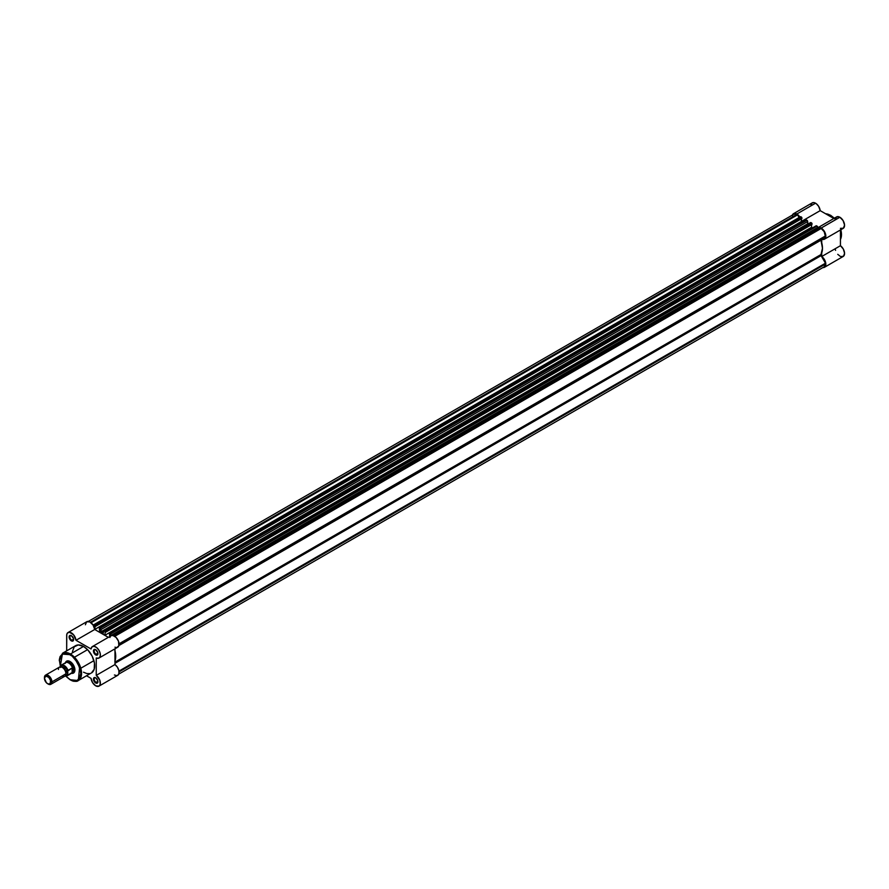 <?xml version="1.0" encoding="UTF-8"?>
<svg xmlns="http://www.w3.org/2000/svg" width="889" height="889" viewBox="0 0 889 889"><rect width="100%" height="100%" fill="white"/><g stroke="black" fill="none" stroke-linecap="round" stroke-linejoin="round"><path stroke-width="1.33" d="M830.337 215.282L834.182 218.294A15.78 9.112 -120 0 0 830.337 215.282L829.281 215.883L830.337 215.282A15.78 9.112 -120 0 0 825.614 213.771L830.337 215.282M840.805 229.762L840.438 239.452A15.78 9.112 -120 0 0 840.805 229.762M841.483 234.385L840.883 229.718M834.26 218.25L830.704 215.494M835.227 219.327L836.771 216.816L839.883 217.249A6.612 3.823 -120 0 0 836.571 216.927L817.847 227.728A6.612 3.823 60 0 1 821.158 228.051L839.883 217.249L843.083 220.572L844.55 225.028L843.472 228.184L840.438 228.34M815.546 203.203A6.612 3.823 -120 0 0 812.235 202.87L813.757 202.581L816.391 203.781L818.647 206.348L820.191 210.637L833.826 218.505L820.191 210.637A6.612 3.823 -120 0 0 815.546 203.203L796.833 214.005L815.546 203.203M792.488 214.882A6.612 3.823 60 0 1 793.521 213.682A6.612 3.823 60 0 1 796.833 214.005L794.233 213.416L792.243 215.705M822.836 267.567L824.903 266.967L825.837 263.966L824.581 259.844L821.725 256.51L821.725 252.943L821.725 256.51A6.612 3.823 60 0 1 825.581 262.344A6.612 3.823 60 0 1 824.47 267.289A6.612 3.823 60 0 1 822.903 267.578M824.47 239.185L843.183 228.384A6.612 3.823 -120 0 0 844.206 223.083A6.612 3.823 -120 0 0 839.883 217.249L821.158 228.051A6.612 3.823 60 0 1 825.481 233.885A6.612 3.823 60 0 1 824.47 239.185A6.612 3.823 60 0 1 821.725 239.152L821.725 242.719L821.725 239.152L824.125 239.352L825.248 238.441L825.403 233.618L822.036 228.662L819.502 227.451L817.48 228.006M801.478 221.439L820.191 210.637L801.478 221.439L801.467 218.783L801.467 221.439L802.456 222.017L801.478 221.439A6.612 3.823 60 0 1 801.478 221.439L802.456 222.017L801.478 221.439L94.712 629.479L108.347 637.357L104.824 635.324L811.579 227.273L811.579 224.617L811.579 227.273L812.568 227.851L811.579 227.273L812.568 227.851L811.579 227.273L104.824 635.324L105.258 631.679L812.013 223.639L812.013 224.372L105.258 632.412L812.013 224.372L811.635 222.983L811.057 222.65L104.302 630.69L104.88 631.023L811.779 223.106L812.013 223.639L105.258 631.679L104.824 635.324L108.347 637.357L94.723 629.49L95.145 625.845L801.9 217.805L801.9 218.538L95.145 626.578L801.9 218.538L801.522 217.149L800.945 216.816L94.19 624.856L94.767 625.189L801.522 217.149L801.9 217.805L95.145 625.845L94.712 629.445L801.467 221.439L801.3 220.383M799.933 217.16L796.833 214.005A6.612 3.823 60 0 1 800.044 217.338M810.957 204.903L812.235 202.87L793.521 213.682M824.47 267.289L843.183 256.477A6.612 3.823 -120 0 0 844.306 251.543A6.612 3.823 -120 0 0 840.438 245.708L840.438 229.973L840.438 245.708L843.294 249.031L844.55 253.165L843.617 256.154L840.927 256.621M840.283 256.365L837.749 254.332M835.571 250.365L835.36 249.531M831.76 216.171L834.827 218.827M840.672 228.94L841.483 234.174M840.438 245.708L821.725 256.51L840.438 245.708M103.769 630.645A1.056 0.611 60 0 0 103.546 631.123L103.146 633.524A19.058 11.001 60 0 0 102.235 632.968A19.058 11.001 60 0 0 101.324 632.468L100.924 629.612L807.679 221.572L807.679 223.772L100.924 631.812L101.324 632.468L103.546 631.19L101.324 632.468A19.058 11.001 60 0 1 102.235 632.968L103.546 632.201L102.235 632.968A19.058 11.001 60 0 1 103.146 633.524L103.769 630.645L105.258 631.679L104.88 631.023L811.635 222.983L811.057 222.65A1.056 0.611 -120 0 0 810.524 222.594L104.302 630.69A1.056 0.611 60 0 0 103.769 630.645L810.324 222.928M825.47 264.044L119.07 671.873L825.47 264.044L824.203 266.822A6.09 3.512 -120 0 0 825.47 264.044L825.47 263.2L825.47 264.044M118.982 671.095L825.47 263.2L118.982 671.095M796.833 214.438A6.09 3.512 -120 0 0 793.788 214.138L796.833 214.438L90.434 622.278L796.833 214.438L797.555 214.86L796.833 214.438M91.067 622.745L797.555 214.86L799.089 217.527L797.555 214.86L91.067 622.745M93.656 624.811A1.056 0.611 60 0 0 93.445 625.289L94.045 624.789L95.145 625.845L94.767 625.189L801.522 217.149L800.945 216.816A1.056 0.611 -120 0 0 800.411 216.76L94.19 624.856A1.056 0.611 60 0 0 93.656 624.811L800.211 217.094M806.012 220.005L99.335 627.956L99.657 632.335L94.723 629.49L99.657 632.335L99.335 627.956L100.179 628.312L806.934 220.272L806.356 219.939L99.601 627.978L100.868 629.245L100.924 631.812L807.679 223.772L808.023 224.395M109.447 633.79L109.758 636.535L109.447 633.79L110.292 634.157L817.047 226.106L816.458 225.773L109.703 633.813L111.036 635.802L817.791 227.406L111.036 635.446A1.056 0.611 60 0 0 110.292 634.157L817.047 226.106L817.791 228.551L817.791 227.406A1.056 0.611 -120 0 0 817.047 226.106L816.202 225.75L109.447 633.79L816.091 225.995M111.214 635.713L112.881 635.513L817.791 228.551L818.425 229.229L817.791 228.551L112.903 635.513L116.081 637.424L118.504 641.247L118.826 645.814L116.815 647.525M114.036 635.902L820.436 228.073L114.036 635.902M114.77 636.324L821.158 228.484L820.436 228.073L821.158 228.484L114.77 636.324M825.47 235.941A6.09 3.512 -120 0 0 821.158 228.484L824.203 231.707L825.47 236.785L119.07 644.614L825.47 236.785L820.88 239.663L822.469 248.264L820.88 255.032L825.47 263.2L821.092 255.632L114.97 663.316L821.092 255.632A1.056 0.611 -120 0 1 820.958 254.554A19.058 11.001 -120 0 0 820.958 240.23L118.915 645.558L820.958 240.23A1.056 0.611 -120 0 1 821.092 239.308L119.07 644.614L825.47 236.785L825.47 235.941L119.07 643.78L825.47 235.941M793.244 214.582L88.322 621.433M99.335 627.956L806.09 219.916L807.556 221.017L807.934 224.317M114.859 650.348L115.714 656.304L114.859 661.272M100.924 629.612L807.679 221.572A1.056 0.611 -120 0 0 806.934 220.272L100.179 628.312A1.056 0.611 60 0 1 100.924 629.612M114.97 662.149L820.958 254.554L114.97 662.149M114.97 650.759A19.058 11.001 60 0 1 114.97 660.983M71.553 635.791A2.645 1.534 -120 0 0 69.864 637.069A2.645 1.534 -120 0 0 71.731 640.202L71.353 640.847A3.178 1.834 60 0 1 69.109 636.957A3.178 1.834 60 0 1 71.353 635.668L73.431 638.469L73.431 640.447L72.609 641.136L70.498 640.158L69.153 637.491L69.486 635.735L71.353 635.668A3.178 1.834 60 0 1 73.598 639.558A3.178 1.834 60 0 1 71.353 640.847L71.731 640.202A2.645 1.534 60 0 1 69.998 637.869A2.645 1.534 60 0 1 70.409 635.746A2.645 1.534 60 0 1 71.553 635.791M95.879 677.929A2.645 1.534 -120 0 0 94.19 679.207A2.645 1.534 -120 0 0 96.068 682.352L95.69 682.996A3.178 1.834 60 0 1 93.445 679.107A3.178 1.834 60 0 1 95.69 677.807L97.768 680.607L97.768 682.596L96.934 683.274L95.245 682.696L93.612 680.196L93.823 677.885L95.69 677.807A3.178 1.834 60 0 1 97.934 681.696A3.178 1.834 60 0 1 95.69 682.996L96.068 682.352A2.645 1.534 60 0 1 94.334 680.018A2.645 1.534 60 0 1 94.734 677.896A2.645 1.534 60 0 1 95.879 677.929M95.879 649.837A2.645 1.534 -120 0 0 94.19 651.115A2.645 1.534 -120 0 0 96.068 654.248L95.69 654.904A3.178 1.834 60 0 1 93.445 651.015A3.178 1.834 60 0 1 95.69 649.715L97.768 652.515L97.768 654.493L96.934 655.182L95.245 654.593L93.612 652.104L93.823 649.792L95.69 649.715A3.178 1.834 60 0 1 97.934 653.604A3.178 1.834 60 0 1 95.69 654.904L96.068 654.248A2.645 1.534 60 0 1 94.334 651.915A2.645 1.534 60 0 1 94.734 649.792A2.645 1.534 60 0 1 95.879 649.837M67.242 661.394A6.356 3.667 60 0 1 70.242 661.605A6.356 3.667 -120 0 0 66.731 661.805M65.43 662.661A6.879 3.978 60 0 1 70.042 661.494L72.754 663.994L74.82 668.772L74.087 672.573L70.998 673.173M72.42 651.659L74.243 646.814L78.265 644.936L83.522 646.447L87.789 649.892L92.145 656.138L94.467 663.138L94.201 669.228L91.411 672.995A15.78 9.112 -120 0 0 93.823 660.349A15.78 9.112 -120 0 0 83.522 646.447L70.42 654.015A15.78 9.112 60 0 1 80.721 667.917A15.78 9.112 60 0 1 78.31 680.552A15.78 9.112 60 0 1 70.42 679.774L78.31 680.552L79.81 665.372L70.42 654.015L70.042 654.66C75.143 656.893 78.732 663.116 80.832 673.34C78.732 681.141 75.143 683.208 70.042 679.563L74.176 680.996L76.887 680.685L79.01 679.207L80.366 676.685L80.832 673.34L80.01 668.095L75.132 659.071L72.153 656.115L67.942 653.682L64.964 653.193L62.419 653.904L60.085 656.593L59.319 659.694L60.541 667.495M99.001 686.13L117.715 675.329A6.612 3.823 -120 0 0 118.826 670.384A6.612 3.823 -120 0 0 114.97 664.561L114.97 648.814L114.97 664.561L96.245 675.362A6.612 3.823 60 0 1 100.113 681.196A6.612 3.823 60 0 1 99.001 686.13A6.612 3.823 60 0 1 95.69 685.808A6.612 3.823 60 0 1 91.045 678.374L92.589 682.652L95.69 685.808L98.901 686.186L100.224 684.352L99.779 680.141L96.245 675.362L96.245 657.993L98.623 658.204L100.113 656.627L100.246 653.726L99.001 650.392L96.734 647.648L94.156 646.314L92.045 646.814L91.045 648.981L75.998 640.291L73.62 634.846L69.375 632.223L67.408 633.079L66.764 634.59L66.675 650.837L66.675 635.557A6.612 3.823 60 0 1 68.042 632.524A6.612 3.823 60 0 1 72.887 634.035A6.612 3.823 60 0 1 75.998 640.291L94.723 629.49A6.612 3.823 -120 0 0 91.6 623.222A6.612 3.823 -120 0 0 86.766 621.722L68.042 632.524M73.576 639.135L71.731 640.202L73.576 639.135M97.912 653.182L96.068 654.248L97.912 653.182M97.912 681.285L96.068 682.352L97.912 681.285M86.566 675.784L91.045 678.374L86.566 675.784M65.575 676.018L70.153 679.807C74.343 681.607 77.054 681.852 78.31 680.552L90.6 673.373M89.722 673.618L86.755 673.529L83.522 672.206M85.388 624.756L86.666 621.778L89.789 621.9L93.067 625.034L94.723 629.49L75.998 640.291L91.045 648.981A6.612 3.823 60 0 1 92.378 646.57A6.612 3.823 60 0 1 99.001 650.392A6.612 3.823 60 0 1 99.001 658.038A6.612 3.823 60 0 1 96.245 657.993L96.245 675.362L114.97 664.561L117.37 667.128L118.848 670.473L118.937 673.551L117.615 675.384M109.88 637.502L110.392 636.402M116.226 647.525L114.97 647.192M116.915 675.607L114.403 674.995M60.241 666.617L62.13 654.093L70.042 654.66L70.42 654.015L62.53 653.237A15.78 9.112 60 0 1 70.42 654.015L83.522 646.447A15.78 9.112 -120 0 0 75.632 645.67L62.53 653.237L59.263 660.671M72.987 672.629A6.356 3.667 -120 0 0 74.909 669.695A6.356 3.667 60 0 1 73.598 672.395M65.742 676.04L70.042 679.563L65.742 676.04M65.275 663.261L66.608 661.149L70.042 661.494A6.879 3.978 60 0 1 74.909 669.917A6.879 3.978 60 0 1 71.598 673.329M97.923 681.463A2.645 1.534 60 0 1 97.39 682.474A2.645 1.534 60 0 1 96.068 682.352A2.645 1.534 -120 0 0 97.923 681.463M97.923 653.371A2.645 1.534 60 0 1 97.39 654.382A2.645 1.534 60 0 1 96.068 654.248A2.645 1.534 -120 0 0 97.923 653.371M73.598 639.324A2.645 1.534 60 0 1 73.054 640.336A2.645 1.534 60 0 1 71.731 640.202A2.645 1.534 -120 0 0 73.598 639.324M99.001 658.038L117.715 647.225A6.612 3.823 -120 0 0 117.715 639.591A6.612 3.823 -120 0 0 111.092 635.768L92.378 646.57M62.186 675.973A5.29 3.056 -120 0 0 65.93 673.806A5.29 3.056 -120 0 0 62.186 667.328A5.29 3.056 -120 0 0 58.441 669.484M61.73 667.094A4.389 2.534 60 0 1 66.231 672.906A1.422 0.822 180 0 1 67.797 672.729A5.29 3.056 60 0 1 65.597 675.396M50.84 684.308L64.83 676.229A5.29 3.056 -120 0 0 65.93 673.806L51.94 681.885A5.29 3.056 60 0 1 50.84 684.308A5.29 3.056 60 0 1 47.873 683.852A5.29 3.056 -120 0 0 48.195 684.052A5.29 3.056 -120 0 0 51.94 681.885L50.717 681.885A4.434 2.556 60 0 1 47.584 683.697A4.434 2.556 60 0 1 44.45 678.263L45.839 676.062L48.784 677.429L50.484 680.363L50.195 683.597L48.195 683.985L46.384 682.73L44.45 678.263A4.434 2.556 60 0 1 47.584 676.462A4.434 2.556 60 0 1 50.717 681.885L51.94 681.885L65.93 673.806A5.29 3.056 -120 0 0 63.619 668.484A5.29 3.056 -120 0 0 59.541 667.061L45.55 675.14A5.29 3.056 60 0 1 49.628 676.562A5.29 3.056 60 0 1 51.94 681.885A5.29 3.056 -120 0 0 48.195 675.407A5.29 3.056 -120 0 0 44.45 677.562A5.29 3.056 60 0 1 45.55 675.14M67.897 670.628L67.875 670.884A5.879 3.389 60 0 0 64.052 665.772A5.879 3.389 60 0 0 60.241 666.472L61.774 665.239L64.052 665.772L66.342 667.883L67.875 670.884L72.142 668.017L73.787 670.139A6.356 3.667 -120 0 0 70.587 663.316A6.356 3.667 -120 0 0 65.542 662.527A6.356 3.667 -120 0 0 65.341 662.794A6.356 3.667 60 0 1 66.119 662.038A6.356 3.667 60 0 1 71.02 663.739A6.356 3.667 60 0 1 73.787 670.139L74.898 669.495L72.142 672.606L66.819 675.751L65.253 675.851M65.486 675.384L66.708 675.151L67.731 673.529L66.708 669.039L63.33 665.905L61.974 665.772L60.596 666.917M72.142 668.017L72.142 672.606L72.587 668.184A6.09 3.512 -120 0 0 65.597 662.649L61.163 665.205A6.09 3.512 60 0 1 68.02 670.395L72.142 668.017M64.697 663.538L64.708 663.639A6.09 3.512 60 0 1 65.041 663.116A6.09 3.512 60 0 1 68.998 663.172A6.09 3.512 60 0 1 72.587 668.184L73.787 670.139L72.587 672.206A6.09 3.512 60 0 1 71.009 673.44L71.765 673.306A6.356 3.667 -120 0 0 73.787 670.139A6.356 3.667 60 0 1 72.476 673.04A6.356 3.667 60 0 1 71.431 673.34A6.356 3.667 -120 0 0 71.765 673.306M68.02 670.395A6.09 3.512 -120 0 0 61.285 665.139A6.09 3.512 -120 0 0 60.385 665.983A6.09 3.512 60 0 1 61.163 665.205L60.308 666.094M72.409 672.417L68.02 674.984A6.09 3.512 60 0 1 67.253 675.751L71.687 673.195A6.09 3.512 -120 0 0 72.587 672.206L72.409 672.417M67.253 675.751L65.208 675.94A6.09 3.512 -120 0 0 67.12 675.818A6.09 3.512 -120 0 0 68.02 674.984L67.875 674.662A5.879 3.389 60 0 1 65.286 675.862M60.641 666.817A5.29 3.056 60 0 1 64.841 666.794A5.29 3.056 60 0 1 67.797 672.729A1.422 0.822 0 0 0 66.231 672.906A4.389 2.534 -120 0 0 62.319 667.183M840.438 239.552L840.983 229.651M834.371 218.194L830.593 215.26L825.525 213.716M824.203 266.822L118.748 674.118M95.112 625.645L800.089 218.638M62.53 653.237L60.196 666.839M66.119 662.038L68.197 660.849M74.465 657.227L87.567 649.659M65.041 663.116L65.542 662.527M72.476 673.04L74.543 671.851M80.821 668.228L93.923 660.66M48.195 684.052L47.584 683.697"/></g></svg>
